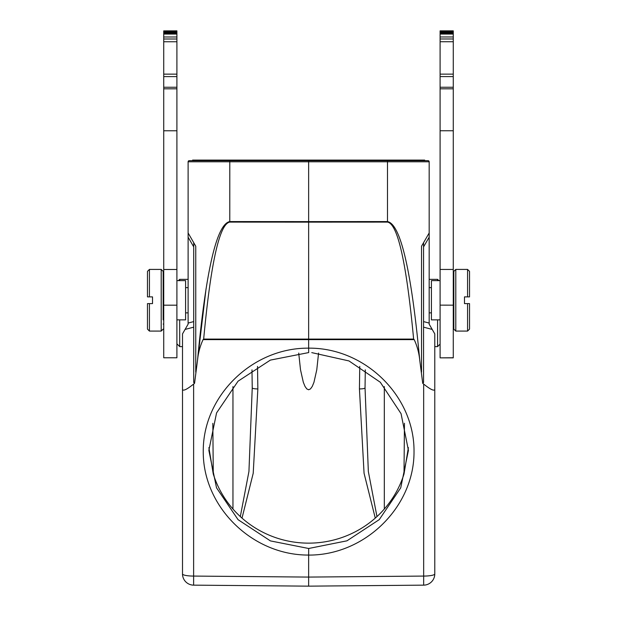 <?xml version="1.0" encoding="UTF-8"?>
<svg xmlns="http://www.w3.org/2000/svg" width="617" height="617" viewBox="0 0 617 617"><rect width="100%" height="100%" fill="white"/><g stroke="black" fill="none" stroke-linecap="round" stroke-linejoin="round"><path stroke-width="0.93" d="M176.902 30.881L176.902 357.767L163.729 357.767L163.729 30.881L176.902 30.858L163.729 30.881M453.271 30.873L453.271 305.16L440.098 305.145L440.098 30.873L453.271 30.85L440.098 30.873M147.471 303.61L149.43 303.61L147.471 303.61L147.471 329.116L147.471 303.61M149.43 269.413L161.207 269.413L161.207 331.082L149.43 331.082L149.43 303.61L152.515 303.61L152.515 296.885L147.471 296.885L149.43 296.885L149.43 269.413L147.471 271.372L147.471 296.885M163.729 319.868L163.166 319.868L163.166 271.372L163.166 280.627L163.729 280.627M176.902 319.868L185.586 319.868L185.586 280.627L176.902 280.627M176.902 343.816L179.701 346.615L179.701 319.868M179.701 280.627L179.701 279.347L188.116 279.347M429.17 279.347L437.576 279.347L437.576 280.627M437.576 319.868L437.576 346.615L434.777 346.615M469.529 271.372L467.57 269.413L467.57 296.885L469.529 296.885L469.529 271.372L469.529 296.885L464.485 296.885L464.485 303.61L469.529 303.61L467.57 303.61L467.57 331.082L455.793 331.082L453.834 329.116L453.834 271.372L453.834 280.627L453.271 280.627M469.529 303.61L469.529 329.116L469.529 303.61M453.271 319.868L453.834 319.868L453.834 280.627M453.271 357.744L440.098 357.86L453.271 357.744L453.271 305.16M440.098 357.744L440.098 305.16M453.271 357.86L440.098 357.86M440.098 280.627L431.414 280.627L431.414 319.868L440.098 319.868M431.414 312.858L429.17 312.858M229.802 160.659L189.234 160.659L192.597 160.659L192.597 160.096L424.681 160.096L424.681 160.659L428.044 160.659L229.802 160.659L229.786 221.572C216.729 224.01 205.978 270.184 197.54 360.097L206.055 288.779M308.639 160.659L308.639 221.611L387.491 221.572L387.491 161.777L188.116 161.777A1.118 1.118 0 0 1 189.234 160.659A1.118 1.118 0 0 0 188.116 161.777A1.118 1.118 0 0 1 189.234 160.659M428.044 160.659A1.118 1.118 0 0 1 429.17 161.777A1.118 1.118 0 0 0 428.044 160.659A1.118 1.118 0 0 1 429.17 161.777L429.17 324.172L434.777 333.882L434.777 573.933A11.214 11.214 0 0 1 423.663 585.147L423.663 576.077L308.639 577.08L308.639 586.15L308.639 577.08L193.622 576.077L193.622 585.147L308.639 586.15L423.663 585.147A11.214 11.214 0 0 0 434.777 573.933A11.214 2.136 0 0 1 423.663 576.077L423.663 384.075C430.404 389.45 434.113 391.247 434.777 389.466M192.597 160.659L230.156 160.659L230.156 160.096M298.713 353.071L300.51 369.799L303.317 382.27L304.999 386.389L306.788 388.911L308.639 389.767L310.49 388.911L312.287 386.389L313.968 382.262L316.776 369.791L318.573 353.063M242.011 518.103L253.217 473.262L257.852 388.926C254.52 388.895 252.646 388.563 252.237 387.931L248.936 471.488L240.314 516.576M359.75 366.367L359.433 388.926L364.061 473.262L375.275 518.103M359.433 388.926C362.765 388.895 364.632 388.563 365.04 387.931L365.295 369.838M376.964 516.576L368.341 471.488L365.04 387.931M251.983 369.861L252.237 387.931M208.893 447.618L213.266 473.995A99.784 97.956 0 0 0 308.639 543.145A99.784 97.956 0 0 0 404.012 473.995L408.385 447.618M308.662 352.585L270.362 360.104L238.054 381.19L216.559 412.927L208.855 450.371L216.513 487.792L238.077 519.684L270.439 540.908L308.662 548.49L346.955 540.824L379.247 519.637L400.726 487.831L408.423 450.371L401.065 413.683L380.303 382.255L348.991 360.937L311.762 352.623M229.786 222.105L308.639 222.135L308.639 221.611L229.786 221.572L229.786 222.105C219.521 223.817 210.813 262.811 203.664 339.088L413.629 339.088C406.464 262.819 397.757 223.824 387.491 222.105L308.639 222.135L308.639 348.15C365.033 347.641 414.439 396.075 414.022 451.428C414.439 506.788 365.033 555.385 308.639 555.084L308.639 577.08M423.563 242.682L423.563 382.494L422.714 383.296L419.737 360.097C419.02 352.901 417.177 346.075 414.2 339.62L203.078 339.62C200.093 346.075 198.25 352.901 197.54 360.097L194.563 383.296L193.715 382.494L193.715 242.682M203.078 339.62L203.664 339.088M414.2 339.62L413.621 339.095M419.737 360.097C411.3 270.184 400.549 224.01 387.491 221.572L387.491 222.105M308.685 548.49L308.639 555.061C252.253 555.377 202.831 506.788 203.255 451.428C202.831 396.075 252.253 347.649 308.639 348.158L308.685 352.585M193.622 585.147A11.214 11.214 0 0 1 182.509 573.933A11.214 11.214 0 0 0 193.622 585.147A11.214 11.214 0 0 1 182.509 573.933L182.509 389.466C183.172 391.247 186.874 389.45 193.622 384.075L194.563 383.296M195.759 372.167L195.759 246.214L188.116 232.971L188.116 324.172L185.077 329.424L193.715 327.157M182.509 389.466L182.509 333.882L185.077 329.424M182.509 407.498L182.509 368.364M421.527 372.167L421.527 246.214L429.17 232.971M423.663 384.075L422.714 383.296M434.777 407.498L434.777 368.364M188.116 232.971L188.116 161.777M163.729 34.058L176.902 34.058M176.902 36.989L163.729 36.989M163.729 33.642L176.902 33.642M163.729 39.002L176.902 39.002M453.271 36.974L440.098 36.974M440.098 38.979L453.271 38.979M163.729 30.943L176.902 30.943M163.729 31.058L176.902 31.058M163.729 31.22L176.902 31.22M163.729 31.428L176.902 31.428M163.729 31.683L176.902 31.683M163.729 31.976L176.902 31.976M163.729 32.323L176.902 32.323M163.729 32.709L176.902 32.709M163.729 33.148L176.902 33.148M163.729 41.763L176.902 41.763M176.902 74.148L163.729 74.148M176.902 76.608L163.729 76.608M163.729 87.252L176.902 87.252M163.729 269.482L176.902 269.482M176.902 305.184L163.729 305.184M467.57 269.413L455.793 269.413L455.793 331.082M440.098 30.85L453.271 30.85M440.098 30.943L453.271 30.943M440.098 31.051L453.271 31.051M440.098 31.212L453.271 31.212M440.098 31.421L453.271 31.421M440.098 31.668L453.271 31.668M440.098 31.968L453.271 31.968M440.098 32.315L453.271 32.315M440.098 32.701L453.271 32.701M440.098 33.133L453.271 33.133M440.098 33.627L453.271 33.627M440.098 34.058L453.271 34.058M440.098 41.74L453.271 41.74M453.271 74.133L440.098 74.133M453.271 76.593L440.098 76.593M440.098 87.252L453.271 87.252M440.098 269.444L453.271 269.444M429.17 161.777L387.491 161.777L387.484 160.659M387.121 160.659L387.121 160.096M257.844 388.926L257.528 366.398M384.322 386.581L384.322 509.033M404.451 423.262L404.004 474.018M213.274 474.018L212.834 423.331M232.956 509.033L232.956 386.589M193.622 384.075L193.622 576.077A11.214 2.136 0 0 1 182.509 573.933M188.116 237.175L193.715 246.885M193.715 321.596L188.116 323.069M423.563 327.157L432.201 329.424M429.17 323.069L423.563 321.596M423.563 246.885L429.17 237.175M163.166 324.056L163.729 324.056M149.43 331.082L147.471 329.116M161.207 331.082L163.166 329.116M161.207 269.413L163.166 271.372M188.116 287.63L185.586 287.63M188.116 312.858L185.586 312.858M176.902 88.809L163.729 88.809M163.729 130.773L176.902 130.773M178.421 280.627L179.701 279.347M179.701 346.615L182.509 346.615M438.857 280.627L437.576 279.347M440.098 344.093L437.576 346.615M467.57 331.082L469.529 329.116M455.793 269.413L453.834 271.372M453.271 324.056L453.834 324.056M453.271 88.809L440.098 88.809M440.098 130.75L453.271 130.75M431.414 287.63L429.17 287.63"/></g></svg>
